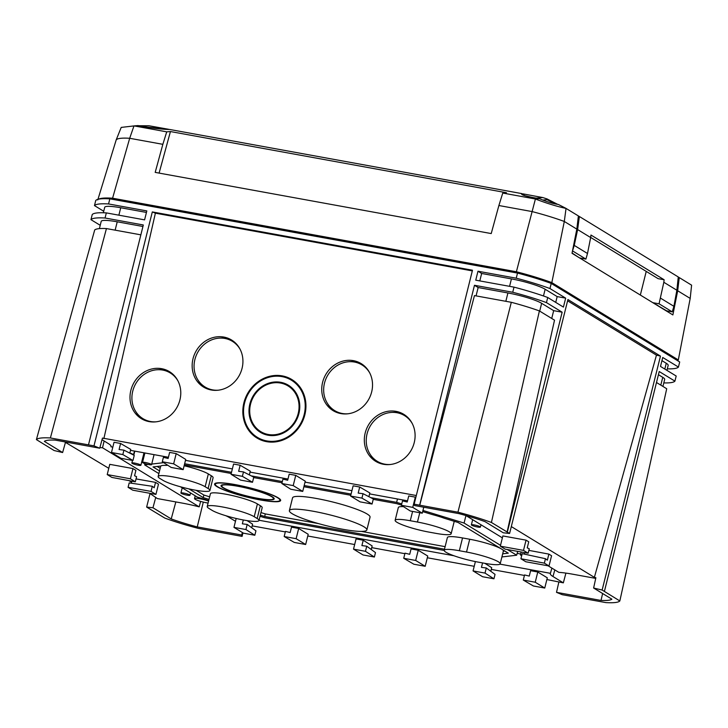 <?xml version="1.0" encoding="UTF-8"?>
<svg xmlns="http://www.w3.org/2000/svg" width="728" height="728" viewBox="0 0 728 728"><rect width="100%" height="100%" fill="white"/><g stroke="black" fill="none" stroke-linecap="round" stroke-linejoin="round"><path stroke-width="1.09" d="M177.996 380.981A26.617 24.097 -61.9 0 0 169.124 372.299A26.617 24.097 -61.9 0 0 162.699 370.07A26.617 24.097 -61.9 0 0 133.779 387.851A26.617 24.097 -61.9 0 0 144.044 419.273L145.345 419.965A26.617 24.097 -61.9 0 0 149.659 421.703M174.274 375.612A26.617 24.097 -61.9 0 0 170.425 373L169.124 372.299M144.044 419.273A26.617 24.097 -61.9 0 0 156.192 421.812M240.14 349.358A26.617 24.097 -61.9 0 0 231.277 340.677A26.617 24.097 -61.9 0 0 224.852 338.447A26.617 24.097 -61.9 0 0 195.923 356.229A26.617 24.097 -61.9 0 0 206.197 387.642L207.498 388.333A26.617 24.097 -61.9 0 0 211.812 390.081M236.427 343.989A26.617 24.097 -61.9 0 0 232.578 341.368L231.277 340.677M206.197 387.642A26.617 24.097 -61.9 0 0 218.345 390.19M369.742 372.954A26.617 24.097 -61.9 0 0 360.87 364.282A26.617 24.097 -61.9 0 0 354.445 362.044A26.617 24.097 -61.9 0 0 325.525 379.834A26.617 24.097 -61.9 0 0 335.799 411.247L337.091 411.939A26.617 24.097 -61.9 0 0 341.405 413.677M366.02 367.585A26.617 24.097 -61.9 0 0 362.171 364.974L360.87 364.282M335.799 411.247A26.617 24.097 -61.9 0 0 347.939 413.786M412.312 423.651A26.617 24.097 -61.9 0 0 403.449 414.978A26.617 24.097 -61.9 0 0 397.024 412.74A26.617 24.097 -61.9 0 0 368.095 430.53A26.617 24.097 -61.9 0 0 378.369 461.943L379.67 462.635A26.617 24.097 -61.9 0 0 383.984 464.373M408.59 418.281A26.617 24.097 -61.9 0 0 404.741 415.67L403.449 414.978M378.369 461.943A26.617 24.097 -61.9 0 0 390.517 464.482M284.175 536.518L294.303 542.442L305.651 544.508L296.132 538.693L284.175 536.518L285.449 531.404L290.163 532.541L291.509 527.154L298.68 528.464L296.132 538.693M298.68 528.464L308.199 534.279L305.651 544.508M523.277 580.061L533.406 585.985L544.753 588.051L535.235 582.236L523.277 580.061L524.551 574.947L529.265 576.085L530.612 570.697L537.783 572.008L535.235 582.236M537.783 572.008L547.301 577.823L544.753 588.051M484.894 563.336L491.7 567.704L490.809 571.28M403.731 558.285L405.005 553.171L409.718 554.308L411.056 548.93L418.236 550.241L427.755 556.055L425.197 566.284L413.85 564.218L403.731 558.285L415.679 560.46L425.197 566.284M499.963 564.127L550.423 573.318A37.383 5.314 -166 0 0 550.304 573.573A37.383 5.314 -166 0 0 552.989 576.521L563.345 582.855L546.874 579.543M259.041 520.256L453.899 555.746M235.481 521.284L229.457 517.608A37.383 5.314 -166 0 0 225.826 515.706M524.424 575.448L491.273 569.414M474.219 566.302L427.327 557.766M404.877 553.68L371.726 547.638M354.663 544.535L307.771 535.99M285.321 531.904L252.17 525.871M353.517 549.14L363.035 554.964L374.383 557.029L365.474 551.324L353.517 549.14L356.065 538.911L363.236 540.221L372.154 545.927L371.262 549.504M247.074 520.62L252.598 524.16L251.706 527.736M418.236 550.241L415.679 560.46M505.214 549.158L528.155 553.235L523.496 550.386L500.309 546.164L505.214 549.158M528.155 553.235L529.265 548.803L527.236 547.875L528.746 541.805L526.053 540.158L502.857 535.935L500.309 546.164M526.053 540.158L523.496 550.386M372.063 504.04L361.934 498.116L350.587 496.05L360.105 501.865L372.063 504.04L373.337 498.935L363.035 493.684L361.934 498.116M363.035 493.684L358.185 493.084L359.705 487.014L369.824 492.947L368.896 496.669M359.705 487.014L353.135 485.822L350.587 496.05M132.96 460.496L122.832 454.572L111.484 452.507L121.003 458.322L132.96 460.496L134.234 455.382L123.933 450.141L122.832 454.572M123.933 450.141L119.083 449.54L120.593 443.47L130.722 449.404L129.793 453.125M120.593 443.47L114.032 442.278L111.484 452.507M176.194 453.599L169.633 452.406L168.123 458.467L163.409 457.33L162.298 461.761L173.646 463.827L176.194 453.599L185.722 459.414L183.165 469.642L173.646 463.827M249.349 474.902L250.277 471.171L240.149 465.247L233.579 464.045L231.031 474.274L242.379 476.34L252.507 482.273L240.549 480.098L231.031 474.274M112.822 447.129L110.911 446.783A37.383 5.314 -166 0 0 111.047 446.491A37.383 5.314 -166 0 0 108.345 443.579L102.029 439.721M407.525 500.8L369.587 493.893M351.924 490.672L305.032 482.136M287.969 479.033L250.041 472.117M232.369 468.905L185.485 460.36M168.423 457.257L130.485 450.35M416.298 495.531L102.475 438.065L99.727 448.211L55.219 440.112A57.767 8.208 -166 0 0 44.344 441.377L62.617 452.543L54.1 450.523L36.4 439.603L94.713 229.939A60.005 8.527 14 0 1 106.443 228.574L140.85 234.835M295.75 475.366L289.18 474.174L287.669 480.243L282.955 479.106L281.854 483.529L293.202 485.594L295.75 475.366L305.269 481.19L302.721 491.418L293.202 485.594M415.306 497.142L408.736 495.95L407.225 502.011L402.511 500.873L401.401 505.305L412.749 507.37L415.306 497.142L415.825 497.461M240.149 465.247L238.638 471.307L243.489 471.917L253.781 477.159L252.507 482.273M243.489 471.917L242.379 476.34M151.024 491.4L128.073 487.323L132.733 490.171L155.929 494.394L151.024 491.4L152.298 486.286L154.19 487.751L155.537 482.373L158.477 484.165L155.929 494.394M152.298 486.286L129.184 482.901L128.073 487.323M131.877 481.153L131.368 483.219M370.834 497.661L396.642 502.356L397.479 498.971M184.639 463.745L231.531 472.29M251.278 475.885L282.346 481.545M304.186 485.521L351.078 494.057M507.425 549.558L516.689 555.218L517.654 551.369M465.947 515.579L464.091 523.059L500.518 545.327M444.198 550.441L264.701 517.745L260.023 516.316M158.877 473.591L144.644 464.892L144.954 463.627M208.709 500.555L197.252 497.042L180.462 486.786M155.537 482.373L136.036 478.906M132.96 468.568L135.909 470.37L134.562 475.757L136.591 476.685L135.317 481.8L111.875 477.422L107.216 474.574L109.764 464.346L132.96 468.568L130.412 478.796L107.216 474.574M99.909 447.547A37.383 5.314 -166 0 0 102.521 447.766L199.199 506.852A37.383 5.314 -166 0 0 182.091 503.066L157.357 498.562L149.568 493.238M64.492 441.796L108.781 468.304M128.892 480.598L131.604 482.255M528.874 550.377L548.876 554.108L551.569 555.755L549.012 565.984L525.825 561.761L520.92 558.758L544.362 563.135L549.012 565.984M595.731 578.396L572.79 574.219A37.383 5.314 -166 0 0 558.813 572.345L548.148 565.829M502.375 537.846L465.875 515.533M602.62 593.511L601.019 600.445L556.51 592.346L562.244 594.694L605.842 602.593A65.757 9.346 -166 0 0 619.837 600.955L602.138 590.044L593.62 588.015L595.877 577.714L594.376 577.359L656.456 355.137L567.594 300.828M511.311 526.581L594.376 577.359M150.032 493.52L146.647 507.088L152.953 507.762L171.217 518.928A57.767 8.208 -166 0 0 197.233 526.917L241.741 535.016L242.087 536.39L242.961 532.869M146.647 507.088L164.819 518.09A65.757 9.346 -166 0 0 198.289 528.373L242.087 536.39M601.019 600.445A57.767 8.208 -166 0 0 611.884 599.18L593.62 588.015M602.138 590.044L660.469 356.092L567.922 299.526L509.591 533.469L503.285 532.796L485.012 521.63A57.767 8.208 -166 0 0 459.004 513.64L414.496 505.541L414.15 504.167L472.481 270.224L152.316 211.921L93.985 445.864L99.727 448.211M509.591 533.469L491.418 522.467A65.757 9.346 -166 0 0 457.939 512.184L414.15 504.167M93.985 445.864L50.387 437.965A65.757 9.346 -166 0 0 36.4 439.603M152.953 507.762L155.71 497.561M175.839 501.929L171.217 518.928M65.456 442.387L62.617 452.543M242.36 532.505L241.741 535.016M203.303 502.102L197.233 526.917M556.51 592.346L558.858 582.036M565.911 573.1L563.345 582.855M282.209 375.876A34.052 30.822 -61.9 0 0 245.209 398.626A34.052 30.822 -61.9 0 0 258.349 438.802A34.052 30.822 -61.9 0 0 301.574 423.286A34.052 30.822 -61.9 0 0 290.426 378.733A34.052 30.822 -61.9 0 0 282.209 375.876M161.68 368.686A27.391 24.797 -61.9 0 0 131.914 386.987A27.391 24.797 -61.9 0 0 142.488 419.31A27.391 24.797 -61.9 0 0 177.259 406.825A27.391 24.797 -61.9 0 0 168.295 370.98A27.391 24.797 -61.9 0 0 161.68 368.686M223.833 337.064A27.391 24.797 -61.9 0 0 194.067 355.364A27.391 24.797 -61.9 0 0 204.641 387.687A27.391 24.797 -61.9 0 0 239.412 375.202A27.391 24.797 -61.9 0 0 230.439 339.357A27.391 24.797 -61.9 0 0 223.833 337.064M353.426 360.66A27.391 24.797 -61.9 0 0 323.66 378.96A27.391 24.797 -61.9 0 0 334.234 411.284A27.391 24.797 -61.9 0 0 369.014 398.808A27.391 24.797 -61.9 0 0 360.041 362.963A27.391 24.797 -61.9 0 0 353.426 360.66M396.005 411.356A27.391 24.797 -61.9 0 0 366.239 429.656A27.391 24.797 -61.9 0 0 376.813 461.98A27.391 24.797 -61.9 0 0 411.584 449.504A27.391 24.797 -61.9 0 0 402.611 413.659A27.391 24.797 -61.9 0 0 396.005 411.356M472.308 270.889L155.392 213.177L103.858 438.638M100.218 225.316L90.964 219.656A66.02 9.382 14 0 1 105.059 218.009L143.316 224.979L88.488 444.863M103.731 211.257L94.467 205.596A66.02 9.382 14 0 1 108.563 203.949L146.819 210.92L144.59 219.865L106.334 212.894A66.02 9.382 14 0 0 92.238 214.542L90.964 219.656M94.467 205.596L95.741 200.482A66.02 9.382 14 0 1 109.837 198.835L517.508 273.082A66.02 9.382 14 0 1 551.233 283.429L679.706 361.962L678.432 367.067A66.02 9.382 14 0 1 667.312 368.85M476.067 295.887L478.15 287.533L474.474 285.285L419.647 505.168M474.474 285.285L512.73 292.256A66.02 9.382 14 0 1 546.455 302.611L562.153 312.203L553.671 310.656L541.641 303.312A26.617 3.786 -166 0 0 507.916 292.956L478.15 287.533M479.807 280.917L481.654 273.473L477.978 271.226L475.748 280.171L514.004 287.141L512.73 292.256M477.978 271.226L516.234 278.196L517.508 273.082M108.563 203.949L109.837 198.835M106.334 212.894L105.059 218.009M678.432 367.067L662.726 357.475L660.496 366.421L676.194 376.021L674.92 381.135L659.222 371.535L604.395 591.418M516.234 278.196A66.02 9.382 14 0 1 549.959 288.543L551.233 283.429M549.959 288.543L565.665 298.143L557.175 296.596L545.154 289.253A26.617 3.786 -166 0 0 511.429 278.897L481.654 273.473M514.004 287.141A66.02 9.382 14 0 1 547.729 297.497L563.427 307.089L565.665 298.143M547.729 297.497L546.455 302.611M507.334 532.086L562.153 312.203M142.934 226.49L117.226 221.803A26.617 3.786 -166 0 0 101.21 221.367L99.399 228.61M419.747 505.232L474.456 295.595L511.311 302.302A60.005 8.527 14 0 1 539.393 310.929L554.518 320.174L507.098 532.05M551.724 318.464L553.671 310.656M662.926 386.431L664.673 379.425A26.617 3.786 -166 0 0 662.753 377.341L658.43 374.692M555.728 302.384L557.175 296.596M457.939 512.184L511.311 302.302M491.418 522.467L539.393 310.929M50.387 437.965L106.443 228.574M619.837 600.955L666.712 388.743L656.483 382.5M200.628 501.392L199.199 506.852M551.879 568.104L550.423 573.318M666.93 370.361L668.177 365.365A26.617 3.786 -166 0 0 666.256 363.272L661.934 360.633M102.521 447.766L104.122 440.995M146.437 212.43L120.73 207.744A26.617 3.786 -166 0 0 104.714 207.307L103.349 212.767M674.92 381.135A66.02 9.382 14 0 1 663.8 382.91M660.469 356.092L656.456 355.137M152.316 211.921L155.392 213.177M517.153 553.362L520.657 553.999M142.916 457.129L143.725 457.621M144.644 464.892L148.194 464.473M151.715 464.064L163.709 462.662M516.689 555.218L501.91 556.938M396.642 502.356L401.747 503.922M422.959 510.437L464.091 523.059M159.541 470.916L153.035 466.939L160.861 466.029A25.152 3.576 -166 0 1 165.993 465.429L167.713 465.228M373.227 499.353L396.614 503.612L401.456 505.105M422.668 511.611L432.186 514.532A25.152 3.576 -166 0 1 444.48 518.309L458.13 522.504L508.299 553.162L502.684 553.817M444.48 549.221L264.728 516.489L265.274 513.904L260.952 512.576M264.728 516.489L260.315 515.133M504.85 551.06L503.33 551.233M184.339 464.955L231.231 473.491M253.681 477.586L282.045 482.755M303.885 486.732L350.778 495.268M209 499.381L203.203 497.606L188.962 488.898M203.203 497.606L203.895 495.049L196.16 490.326M160.187 468.341L157.121 466.466M209.637 496.815L203.895 495.049M445.117 546.655L361.325 531.395M318.546 523.605L265.274 513.904M313.395 511.284A39.931 5.678 14 0 1 366.866 529.939A39.931 5.678 14 0 1 326.745 525.789A39.931 5.678 14 0 1 289.371 510.619A39.931 5.678 14 0 1 313.395 511.284M289.371 510.619L292.556 497.834A39.931 5.678 14 0 1 316.58 498.498A39.931 5.678 14 0 1 370.051 517.153L366.866 529.939M444.207 550.313A25.152 3.576 -166 0 0 477.896 562.062L485.066 563.372A25.152 3.576 -166 0 0 500.2 563.79A25.152 3.576 -166 0 0 466.521 552.033L459.341 550.723A25.152 3.576 -166 0 0 444.207 550.313L447.392 537.528A25.152 3.576 14 0 1 462.535 537.947L469.706 539.248A25.152 3.576 14 0 1 500.9 548.639M207.216 506.515L210.41 493.739A25.152 3.576 14 0 1 230.512 495.149A25.152 3.576 14 0 1 257.412 503.94L260.36 505.733A25.152 3.576 14 0 1 262.171 507.707L258.986 520.493A25.152 3.576 -166 0 0 257.166 518.518L254.227 516.716A25.152 3.576 -166 0 0 227.327 507.935A25.152 3.576 -166 0 0 207.216 506.515A25.152 3.576 -166 0 0 209.036 508.49L211.975 510.292A25.152 3.576 -166 0 0 238.875 519.082A25.152 3.576 -166 0 0 258.986 520.493M209.91 490.499A25.152 3.576 14 0 1 189.799 489.08A25.152 3.576 14 0 1 162.908 480.298L159.96 478.496A25.152 3.576 14 0 1 158.149 476.522A25.152 3.576 14 0 1 178.26 477.932A25.152 3.576 14 0 1 205.15 486.723L208.099 488.524A25.152 3.576 14 0 1 209.91 490.499L213.095 477.714A25.152 3.576 -166 0 0 211.284 475.739L208.345 473.937A25.152 3.576 -166 0 0 184.138 465.756M403.512 506.652A25.152 3.576 -166 0 0 398.325 507.534L395.14 520.311A25.152 3.576 14 0 1 410.274 520.729L417.444 522.04A25.152 3.576 14 0 1 451.132 533.797A25.152 3.576 14 0 1 435.999 533.378L428.819 532.068A25.152 3.576 14 0 1 395.14 520.311M502.147 549.403A25.152 3.576 14 0 1 503.385 551.005L500.2 563.79M235.062 484.584A34.052 4.841 -166 0 0 214.578 484.02A34.052 4.841 -166 0 0 246.446 496.951A34.052 4.841 -166 0 0 280.653 500.491A34.052 4.841 -166 0 0 235.062 484.584M135.317 481.8L130.412 478.796M302.721 491.418L290.763 489.243L281.854 483.529M183.165 469.642L171.217 467.467L162.298 461.761M401.401 505.305L410.319 511.01L422.276 513.185L412.749 507.37M422.276 513.185L423.76 507.225M524.706 552.625L524.333 554.108M544.362 563.135L545.463 558.704L522.194 553.644L520.92 558.758M545.463 558.704L547.356 560.178L548.876 554.108M365.474 551.324L366.748 546.209L361.898 545.6L363.236 540.221M374.383 557.029L375.484 552.597L366.748 546.209M493.939 578.796L485.021 573.091L473.064 570.916L482.591 576.731L493.939 578.796L495.04 574.374L486.295 567.976L481.445 567.376L482.564 562.917M473.064 570.916L475.393 561.588M485.021 573.091L486.295 567.976M254.827 535.253L245.918 529.547L233.961 527.372L243.48 533.187L254.827 535.253L255.938 530.83L247.192 524.433L242.342 523.832L243.307 519.974M233.961 527.372L236.181 518.472M245.918 529.547L247.192 524.433M237.801 486.259A26.617 3.786 -166 0 0 221.785 485.813A26.617 3.786 -166 0 0 246.701 495.923A26.617 3.786 -166 0 0 273.446 498.698A26.617 3.786 -166 0 0 237.801 486.259M237.519 486.086A27.391 3.895 -166 0 0 221.039 485.631A27.391 3.895 -166 0 0 246.674 496.032A27.391 3.895 -166 0 0 274.201 498.88A27.391 3.895 -166 0 0 237.519 486.086M235.353 484.757A33.279 4.732 -166 0 0 215.333 484.202A33.279 4.732 -166 0 0 246.474 496.842A33.279 4.732 -166 0 0 279.907 500.309A33.279 4.732 -166 0 0 235.353 484.757M403.84 414.359A27.391 24.797 -61.9 0 0 398.498 412.694A27.391 24.797 -61.9 0 0 392.492 412.385M370.124 454.281A27.391 24.797 -61.9 0 0 378.078 462.608M361.261 363.663A27.391 24.797 -61.9 0 0 355.919 361.998A27.391 24.797 -61.9 0 0 349.922 361.689M327.545 403.585A27.391 24.797 -61.9 0 0 335.499 411.911M231.668 340.067A27.391 24.797 -61.9 0 0 226.326 338.393A27.391 24.797 -61.9 0 0 220.32 338.083M197.952 379.989A27.391 24.797 -61.9 0 0 205.906 388.315M169.515 371.69A27.391 24.797 -61.9 0 0 164.173 370.015A27.391 24.797 -61.9 0 0 158.176 369.706M135.799 411.611A27.391 24.797 -61.9 0 0 143.753 419.938M291.655 379.425A34.052 30.822 -61.9 0 0 284.703 377.204A34.052 30.822 -61.9 0 0 284.339 377.14M253.644 434.625A34.052 30.822 -61.9 0 0 259.614 439.439M258.713 438.12A33.279 30.121 -61.9 0 0 300.955 422.95A33.279 30.121 -61.9 0 0 290.062 379.415A33.279 30.121 -61.9 0 0 282.027 376.622A33.279 30.121 -61.9 0 0 245.873 398.853A33.279 30.121 -61.9 0 0 258.713 438.12L261.206 439.448A33.279 30.121 -61.9 0 0 266.93 441.723M297.625 384.238A33.279 30.121 -61.9 0 0 292.556 380.744L290.062 379.415M280.498 383.046A26.617 24.097 -61.9 0 0 251.579 400.837A26.617 24.097 -61.9 0 0 261.843 432.25A26.617 24.097 -61.9 0 0 295.641 420.12A26.617 24.097 -61.9 0 0 286.923 385.285A26.617 24.097 -61.9 0 0 280.498 383.046M261.843 432.25L264.337 433.579A26.617 24.097 -61.9 0 0 268.659 435.326M293.266 389.234A26.617 24.097 -61.9 0 0 289.416 386.614L286.923 385.285M288.516 385.303A27.391 24.797 -61.9 0 0 283.174 383.638A27.391 24.797 -61.9 0 0 282.61 383.538M257.994 429.629A27.391 24.797 -61.9 0 0 262.753 433.56M280.68 382.3A27.391 24.797 -61.9 0 0 250.914 400.6A27.391 24.797 -61.9 0 0 261.479 432.933A27.391 24.797 -61.9 0 0 296.26 420.447A27.391 24.797 -61.9 0 0 287.287 384.602A27.391 24.797 -61.9 0 0 280.68 382.3M576.822 229.12L564.3 221.467L566.038 208.417L578.396 215.934L576.822 229.12L572.026 253.289L672.872 314.933L677.677 290.763L690.199 298.416L678.314 359.941L551.824 282.628L564.3 221.467A61.507 8.736 -166 0 0 532.041 211.566L498.88 205.524L502.766 193.047L506.479 192.738L170.434 131.55L166.73 131.85L134.089 125.908L121.212 127.409L116.207 139.858L97.761 199.936M116.207 139.858A61.507 8.736 14 0 1 129.684 138.284L162.844 144.326L155.191 172.381L491.227 233.57L498.88 205.524M133.97 125.926L129.684 138.284L112.576 198.207L516.389 271.753A64.819 9.209 14 0 1 551.824 282.628M134.089 125.908L138.093 125.58C145.691 127.427 163.4 129.602 169.515 129.447L521.958 193.63C520.484 194.849 526.298 196.524 539.421 198.662L535.408 198.999L516.389 271.753M522.431 194.058A21.831 3.103 14 0 1 521.958 193.63L521.439 194.003M547.72 282.173L547.529 282.055A59.496 8.454 -166 0 0 517.171 272.736L115.716 199.627A59.496 8.454 14 0 0 113.614 199.527M677.54 360.633A64.819 9.209 -166 0 0 678.314 359.941M112.576 198.207A64.819 9.209 -166 0 0 98.69 199.163M535.508 199.044C546.673 203.312 556.847 206.434 566.038 208.417M535.408 198.999L502.766 193.047M566.093 208.417L558.394 204.486C553.089 203.722 546.764 201.783 539.421 198.662M159.104 173.091L170.434 131.55M162.844 144.326L166.73 131.85M678.25 277.077L679.251 277.586L677.677 290.763M690.199 298.416L691.6 285.167L679.251 277.586M573.619 245.281L574.246 245.4L572.481 250.987M578.387 216.007L579.37 216.507L577.623 229.584L574.246 245.4L587.505 253.499L585.913 259.095L579.625 257.93M657.821 305.414L657.075 305.278M656.165 304.723L656.911 304.859M572.736 251.033L585.913 259.095M572.081 253.007L577.686 256.747M577.623 229.584L590.663 237.556L590.963 235.035L664.127 279.752L663.827 282.273L676.867 290.245L673.91 306.315L672.244 311.857L666.721 310.856L654.754 303.858M672.244 311.857L659.067 303.804L652.825 302.675M590.663 237.556L587.505 253.499M579.37 216.507L678.269 276.959L676.867 290.245M590.681 237.446L658.112 278.66L664.127 279.752M646.236 271.408L640.34 295.049M663.827 282.273L659.067 303.804M660.651 298.216L673.91 306.315M536.063 198.125L542.824 197.561L546.064 198.626M542.824 197.561L522.877 193.848L522.313 194.23L524.97 195.696L532.705 197.525M551.578 203.021L555.409 203.94L547.056 199.672L542.751 200.036M545.955 198.589L547.056 199.672M547.811 199.372L546.646 198.735M138.802 125.726L149.185 125.798L168.687 129.302A20.894 2.967 -166 0 1 168.987 129.438M144.381 126.808L168.687 129.302M208.081 503.048A8.973 1.274 14 0 1 199.017 500.891A8.973 1.274 14 0 1 194.54 498.616A8.973 1.274 14 0 1 199.936 498.753A8.973 1.274 14 0 1 208.581 501.046M129.839 452.971A8.973 1.274 14 0 1 133.433 454.964A8.973 1.274 14 0 1 133.424 454.982M521.694 555.637A4.659 0.664 14 0 1 520.447 554.836A4.659 0.664 14 0 1 521.921 554.718M474.174 524.924A4.659 0.664 14 0 1 480.416 527.099A4.659 0.664 14 0 1 475.739 526.617A4.659 0.664 14 0 1 471.371 524.842A4.659 0.664 14 0 1 474.174 524.924M132.187 463.372A4.659 0.664 14 0 1 131.85 463.008A4.659 0.664 14 0 1 136.527 463.499A4.659 0.664 14 0 1 140.886 465.265A4.659 0.664 14 0 1 137.164 465.001A4.659 0.664 14 0 1 132.187 463.372M183.72 493.084A4.659 0.664 14 0 1 189.963 495.258A4.659 0.664 14 0 1 185.276 494.776A4.659 0.664 14 0 1 180.917 493.002A4.659 0.664 14 0 1 183.72 493.084M148.767 464.582A4.659 0.664 14 0 1 142.533 462.407A4.659 0.664 14 0 1 147.211 462.89A4.659 0.664 14 0 1 151.57 464.664A4.659 0.664 14 0 1 148.767 464.582M115.142 230.157L117.226 221.803M505.842 301.31L507.916 292.956M539.703 311.111L541.641 303.312M660.806 385.139L662.753 377.341M509.573 286.332L511.429 278.897M543.47 295.978L545.154 289.253M554.809 569.897L552.989 576.521M664.819 369.06L666.256 363.272M118.873 215.179L120.73 207.744M459.341 550.723L462.535 537.947M254.227 516.716L257.412 503.94M208.099 488.524L211.284 475.739M410.274 520.729L412.594 511.429M205.15 486.723L208.345 473.937M417.444 522.04L419.765 512.73M257.166 518.518L260.36 505.733M466.521 552.033L469.706 539.248M148.257 125.717L141.278 126.235M158.149 476.522L160.761 466.038M451.132 533.797L454.245 521.303M222.013 484.921L221.785 485.813M273.673 497.806L273.446 498.698M215.579 483.21L215.333 484.202M280.153 499.308L279.907 500.309M522.313 194.23L522.176 194.749M547.047 198.926L557.775 204.404M194.54 498.616L195.168 495.777M133.433 454.964L134.507 451.078M520.447 554.836L521.157 551.988M480.416 527.099L480.999 524.779M471.371 524.842L472.663 519.683M140.886 465.265L143.989 452.807M131.85 463.008L132.496 460.415M133.806 455.164L134.807 451.132M189.963 495.258L190.536 492.938M180.917 493.002L182.209 487.851M151.57 464.664L154.063 454.645M142.533 462.407L144.881 452.971"/></g></svg>
